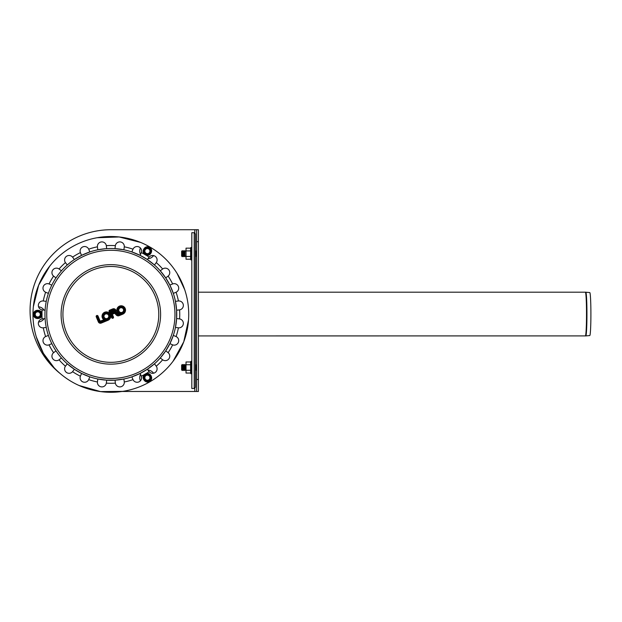 <?xml version="1.0" encoding="UTF-8"?>
<svg xmlns="http://www.w3.org/2000/svg" width="622" height="622" viewBox="0 0 622 622"><rect width="100%" height="100%" fill="white"/><g stroke="black" fill="none" stroke-linecap="round" stroke-linejoin="round"><path stroke-width="0.93" d="M37.763 317.858L34.77 316.132L34.77 312.672L37.763 310.938L40.757 312.672L40.757 316.132L37.763 317.858L34.77 316.132L34.77 312.672L37.763 310.938L40.757 312.672L40.757 316.132L37.763 317.858M37.763 316.948A2.542 2.542 0 0 0 39.963 313.123A2.542 2.542 0 0 0 35.555 313.123A2.542 2.542 0 0 0 37.763 316.948M150.392 375.968L150.392 379.428L147.398 381.154L144.397 379.428L144.397 375.968L147.398 374.234L150.392 375.968L150.392 379.428L147.398 381.154L144.397 379.428L144.397 375.968L147.398 374.234L150.392 375.968M149.599 376.427A2.542 2.542 0 0 0 145.19 376.427A2.542 2.542 0 0 0 147.398 380.244A2.542 2.542 0 0 0 149.599 376.427M144.397 249.375L147.398 247.642L150.392 249.375L150.392 252.835L147.398 254.561L144.397 252.835L144.397 249.375L147.398 247.642L150.392 249.375L150.392 252.835L147.398 254.561L144.397 252.835L144.397 249.375M145.19 249.826A2.542 2.542 0 0 0 147.398 253.652A2.542 2.542 0 0 0 149.599 249.826A2.542 2.542 0 0 0 145.19 249.826M176.594 309.904L176.594 318.892L176.594 309.904M147.616 369.087L139.833 373.581L147.616 369.087M74.726 369.515L81.871 373.581L75.184 369.818M45.103 318.892L45.056 318.13L45.103 318.892M44.971 316.116L45.002 316.909M45.002 311.894L44.971 312.679M45.056 310.673L45.103 309.904L45.056 310.673M74.088 259.708L81.871 255.214L74.088 259.708M139.833 255.214L147.616 259.708L139.833 255.214M109.13 248.52L109.985 248.505M51.665 285.42L52.007 284.728L51.665 285.42M53.352 282.201L52.94 282.948M54.658 279.97L54.215 280.701M55.739 278.275L56.159 277.637L55.739 278.275M54.215 348.095L55.739 350.528M55.436 350.062L54.658 348.825M52.567 345.156L52.256 344.557M52.007 344.067L53.352 346.602M115.342 380.143L106.354 380.143L115.342 380.143M170.031 343.383L165.545 351.166L170.031 343.383M165.545 277.637L170.031 285.42L165.545 277.637M145.898 255.082A68.894 68.894 0 0 1 149.14 257.127L149.14 257.127A4.494 4.494 0 0 1 155.345 256.412A4.494 4.494 0 0 1 156.262 262.593A68.894 68.894 0 0 1 162.661 268.984L162.661 268.984A4.494 4.494 0 0 1 168.834 269.909A4.494 4.494 0 0 1 168.127 276.114A68.894 68.894 0 0 1 172.644 283.943L172.644 283.943A4.494 4.494 0 0 1 178.374 286.431A4.494 4.494 0 0 1 176.088 292.239A68.894 68.894 0 0 1 178.428 300.97L178.428 300.97A4.494 4.494 0 0 1 183.311 304.858A4.494 4.494 0 0 1 179.595 309.88A68.894 68.894 0 0 1 179.595 318.923L179.595 318.923A4.494 4.494 0 0 1 183.311 323.938A4.494 4.494 0 0 1 178.428 327.825A68.894 68.894 0 0 1 176.088 336.556L176.088 336.556A4.494 4.494 0 0 1 178.374 342.372A4.494 4.494 0 0 1 172.644 344.86A68.894 68.894 0 0 1 168.127 352.69L168.127 352.69A4.494 4.494 0 0 1 168.834 358.894A4.494 4.494 0 0 1 162.661 359.811A68.894 68.894 0 0 1 156.262 366.21L156.262 366.21A4.494 4.494 0 0 1 155.345 372.384A4.494 4.494 0 0 1 149.14 371.676L147.367 369.258M149.047 371.552L149.14 371.676A68.894 68.894 0 0 1 145.898 373.713M147.313 369.297L154.443 363.823L156.176 366.086M172.644 344.86L169.899 343.655M169.876 343.709L173.313 335.406L175.94 336.502M179.447 309.904L176.617 310.207M178.428 300.97L175.451 301.367L176.625 310.269M168.127 276.114L165.709 277.886M162.661 268.984L160.274 270.811L165.747 277.941M41.962 313.706A68.894 68.894 0 0 1 42.102 309.88L42.102 309.88A4.494 4.494 0 0 1 38.385 304.858A4.494 4.494 0 0 1 43.276 300.97A68.894 68.894 0 0 1 45.616 292.239L45.616 292.239A4.494 4.494 0 0 1 43.322 286.431A4.494 4.494 0 0 1 49.052 283.943A68.894 68.894 0 0 1 53.578 276.114L53.578 276.114A4.494 4.494 0 0 1 52.862 269.909A4.494 4.494 0 0 1 59.043 268.984A68.894 68.894 0 0 1 65.434 262.593L65.434 262.593A4.494 4.494 0 0 1 66.36 256.412A4.494 4.494 0 0 1 72.564 257.127A68.894 68.894 0 0 1 80.394 252.602L80.394 252.602A4.494 4.494 0 0 1 82.881 246.872A4.494 4.494 0 0 1 88.689 249.165A68.894 68.894 0 0 1 97.429 246.825L97.429 246.825A4.494 4.494 0 0 1 101.308 241.935A4.494 4.494 0 0 1 106.331 245.651A68.894 68.894 0 0 1 115.373 245.651L115.373 245.651A4.494 4.494 0 0 1 120.388 241.935A4.494 4.494 0 0 1 124.276 246.825A68.894 68.894 0 0 1 133.015 249.165L133.015 249.165A4.494 4.494 0 0 1 138.823 246.872A4.494 4.494 0 0 1 141.311 252.602L140.105 255.347M133.015 249.165L131.856 251.941L140.16 255.378M106.331 245.651L106.657 248.637M97.429 246.825L97.817 249.803L105.406 248.722M106.541 248.644L105.958 248.683M72.657 257.244L74.337 259.537M65.434 262.593L67.262 264.972L70.737 262.119M74.236 259.607L71.421 261.598M49.052 283.943L51.797 285.148M51.75 285.249L51.494 285.778M51.253 286.275L50.304 288.383M49.332 290.777L48.819 292.146M48.64 292.667L48.392 293.39L45.756 292.301M144.701 374.405A68.894 68.894 0 0 1 141.311 376.193L141.311 376.193A4.494 4.494 0 0 1 138.823 381.924A4.494 4.494 0 0 1 133.015 379.63A68.894 68.894 0 0 1 124.276 381.97L124.276 381.97A4.494 4.494 0 0 1 120.388 386.861A4.494 4.494 0 0 1 115.373 383.144A68.894 68.894 0 0 1 106.331 383.144L106.331 383.144A4.494 4.494 0 0 1 101.308 386.861A4.494 4.494 0 0 1 97.429 381.97A68.894 68.894 0 0 1 88.689 379.63L88.689 379.63A4.494 4.494 0 0 1 82.881 381.924A4.494 4.494 0 0 1 80.394 376.193A68.894 68.894 0 0 1 72.564 371.676L72.564 371.676A4.494 4.494 0 0 1 66.36 372.384A4.494 4.494 0 0 1 65.434 366.21A68.894 68.894 0 0 1 59.043 359.811L59.043 359.811A4.494 4.494 0 0 1 52.862 358.894A4.494 4.494 0 0 1 53.578 352.69A68.894 68.894 0 0 1 49.052 344.86L49.052 344.86A4.494 4.494 0 0 1 43.322 342.372A4.494 4.494 0 0 1 45.616 336.556A68.894 68.894 0 0 1 43.276 327.825L43.276 327.825A4.494 4.494 0 0 1 38.385 323.938A4.494 4.494 0 0 1 42.102 318.923L45.087 318.596M43.276 327.825L46.253 327.436L46.106 326.682M45.095 318.713L45.134 319.288M45.173 319.84L45.313 321.294M45.764 324.7L46.005 326.138M53.578 352.69L55.996 350.917M59.043 359.811L61.422 357.984L60.925 357.409M56.058 351.01L56.384 351.492M56.695 351.951L57.543 353.14M58.569 354.517L60.567 356.989M80.448 376.053L81.599 373.449M88.689 379.63L89.84 376.862L81.536 373.418M115.35 382.997L115.047 380.166M124.276 381.97L123.887 379L114.977 380.166M97.429 381.97L97.817 379L106.727 380.166L106.331 383.144M65.528 366.086L67.262 363.823L74.391 369.297L72.564 371.676M45.616 336.556L48.392 335.406L48.64 336.137M49.052 344.86L51.797 343.655M48.819 336.65L49.332 338.018M50.646 341.198L51.75 343.546M43.276 300.97L46.253 301.367L46.106 302.113M46.005 302.657L45.764 304.096M45.515 305.799L45.313 307.509M45.235 308.287L45.173 308.955M45.134 309.507L45.095 310.09M45.087 310.207L42.257 309.904M59.168 269.077L61.422 270.811L60.925 271.386M53.578 276.114L55.996 277.886M60.567 271.806L59.634 272.934M57.543 275.663L56.058 277.785M88.752 249.305L89.84 251.941L81.536 255.378L80.394 252.602M124.26 246.981L123.887 249.803L114.977 248.629L115.373 245.651M156.262 262.593L154.443 264.972L147.313 259.506L149.14 257.127M176.088 292.239L173.313 293.39L169.876 285.086L172.644 283.943M178.428 327.825L175.451 327.436L176.625 318.526L179.595 318.923M162.536 359.726L160.274 357.984L165.747 350.855L168.127 352.69M132.952 379.49L131.856 376.862L140.16 373.418L141.311 376.193M182.806 284.596A77.882 77.882 0 0 1 100.686 391.611A77.882 77.882 0 0 1 49.06 266.986A77.882 77.882 0 0 1 182.806 284.596M136.07 375.284A65.901 65.901 0 0 1 49.97 339.62A65.901 65.901 0 0 1 85.634 253.519A65.901 65.901 0 0 1 171.734 289.183A65.901 65.901 0 0 1 136.07 375.284M109.697 314.88A3.592 3.592 0 0 0 103.905 313.643A3.592 3.592 0 0 0 104.815 319.49M123.397 309.204A2.395 2.395 0 0 1 120.87 312.501A2.395 2.395 0 0 1 119.276 308.66A2.395 2.395 0 0 1 123.397 309.204M108.586 315.338A2.395 2.395 0 0 1 106.059 318.627A2.395 2.395 0 0 1 104.473 314.794A2.395 2.395 0 0 1 108.586 315.338M113.826 311.544L111.61 312.462L111.268 311.63L113.484 310.712A0.451 0.451 0 0 1 114.067 310.961A0.451 0.451 0 0 1 113.826 311.544L114.114 312.236A1.197 1.197 0 0 0 114.759 310.673A1.197 1.197 0 0 0 113.196 310.02L110.288 311.225L111.268 311.63M111.61 312.462L111.206 313.441L114.114 312.236M111.377 313.853L112.784 317.243L112.364 317.422L109.791 311.194L113.025 309.608A1.648 1.648 0 0 1 114.868 312.244A1.796 1.796 0 0 1 115.855 312.796L117.169 314.227A1.345 1.345 0 0 0 118.678 314.561L120.777 313.69A3.592 3.592 0 0 1 117.97 308.496A3.592 3.592 0 0 1 123.817 307.68A3.592 3.592 0 0 1 122.557 313.441L118.849 314.981A1.796 1.796 0 0 1 116.835 314.53L115.521 313.099A1.345 1.345 0 0 0 114.013 312.765L111.377 313.853L112.357 314.265L114.3 313.457A0.599 0.599 0 0 1 114.969 313.605L116.283 315.035A2.542 2.542 0 0 0 119.136 315.673L122.845 314.133A4.346 4.346 0 0 0 124.797 307.711A4.346 4.346 0 0 0 118.118 307.043A4.346 4.346 0 0 0 118.748 313.721L118.39 313.869A0.599 0.599 0 0 1 117.721 313.721L116.407 312.291A2.542 2.542 0 0 0 115.933 311.886A2.395 2.395 0 0 0 112.737 308.916L109.627 310.207A0.972 0.972 0 0 0 109.099 311.482L111.672 317.702A0.972 0.972 0 0 0 112.947 318.231A0.972 0.972 0 0 0 113.476 316.963L112.357 314.265M114.868 312.244L115.933 311.886M120.777 313.69L118.748 313.721M98.027 316.062A0.972 0.972 0 0 0 96.752 315.533A0.972 0.972 0 0 0 96.231 316.808L98.323 321.862A2.247 2.247 0 0 0 101.254 323.075L108.034 320.268A4.346 4.346 0 0 0 110.389 314.592A4.346 4.346 0 0 0 103.625 312.889A4.346 4.346 0 0 0 103.944 319.856L100.119 321.115L98.027 316.062L97.335 316.349L99.427 321.403A1.05 1.05 0 0 0 100.795 321.971L105.973 319.825L103.944 319.856M585.807 292.216L589.78 292.558A21.498 1.127 90 0 1 590.9 314.063A21.498 1.127 90 0 1 589.78 335.561L585.807 335.911A4.914 4.906 -90 0 1 585.372 335.927A21.863 1.143 90 0 0 586.515 314.063A21.863 1.143 90 0 0 585.372 292.192L585.807 292.216A21.848 1.143 90 0 1 586.943 314.063A21.848 1.143 90 0 1 585.807 335.911A21.848 1.143 90 0 1 585.8 335.911L198.41 335.927M182.23 253.683L182.23 256.676L181.632 256.077L181.632 251.288L182.23 250.689L182.23 253.683M182.23 250.689L182.829 251.288L182.829 256.077L182.23 256.676M182.829 251.288L183.428 250.689L183.428 256.676L182.829 256.077M183.428 250.689L184.026 251.288L184.625 250.689L184.625 256.676L184.026 256.077L183.428 256.676M182.23 367.509L182.23 370.502L181.632 369.903L181.632 365.114L182.23 364.515L182.23 367.509M182.23 364.515L182.829 365.114L182.829 369.903L182.23 370.502M182.829 365.114L183.428 364.515L183.428 370.502L182.829 369.903M183.428 364.515L184.026 365.114L184.026 369.903L183.428 370.502M184.026 365.114L184.625 364.515L184.625 370.502L184.026 369.903M184.625 364.515L185.224 365.114L185.224 369.903L184.625 370.502M195.409 364.515L196.008 365.114L196.008 369.903L195.409 370.502M60.521 373.83A80.876 80.876 0 0 1 110.941 229.72L194.81 229.72L194.81 233.312M122.036 391.471L196.606 391.471L196.606 229.72L194.81 229.72M196.606 391.471L198.41 391.471L198.41 229.72L196.606 229.72M183.731 250.985L183.731 256.381M184.928 250.985L184.928 256.381M195.712 250.985L195.712 256.381M194.212 232.714L195.409 233.911L195.409 387.281L194.212 388.478L191.817 388.478L191.817 232.714L194.212 232.714L194.212 388.478M186.025 259.218L186.025 248.147L186.025 259.218L190.62 259.218L190.962 259.957L190.962 247.416L191.817 247.603M186.025 250.915L190.62 250.915L190.62 248.147L186.025 248.147M190.62 250.915L190.62 256.451L186.025 256.451M190.62 256.451L190.62 259.218M186.025 361.973L186.025 373.044L186.025 361.973L190.62 361.973L190.962 361.242L190.962 373.783L191.817 373.589M186.025 370.277L190.62 370.277L190.62 373.044L186.025 373.044M190.62 370.277L190.62 364.741L186.025 364.741M190.62 364.741L190.62 361.973M41.635 314.398A3.872 3.872 0 0 1 37.763 318.27A3.872 3.872 0 0 1 33.891 314.398A3.872 3.872 0 0 1 37.763 310.526A3.872 3.872 0 0 1 41.635 314.398M145.455 374.343A3.872 3.872 0 0 1 150.749 375.758A3.872 3.872 0 0 1 149.334 381.053A3.872 3.872 0 0 1 144.04 379.63A3.872 3.872 0 0 1 145.455 374.343M145.455 254.46A3.872 3.872 0 0 1 144.04 249.165A3.872 3.872 0 0 1 149.334 247.75A3.872 3.872 0 0 1 150.749 253.037A3.872 3.872 0 0 1 145.455 254.46M38.556 322.009A7.651 7.651 0 0 0 44.123 318.651M44.123 310.145A7.651 7.651 0 0 0 38.556 306.794M153.587 373.208A7.651 7.651 0 0 0 147.904 370.067M140.533 374.32A7.651 7.651 0 0 0 140.409 380.812M140.409 247.984A7.651 7.651 0 0 0 140.533 254.484M147.904 258.736A7.651 7.651 0 0 0 153.587 255.595M42.102 318.923A68.894 68.894 0 0 1 41.962 315.09M141.311 252.602A68.894 68.894 0 0 1 144.701 254.39M129.889 360.363A49.752 49.752 0 0 1 64.882 333.439A49.752 49.752 0 0 1 91.815 268.432A49.752 49.752 0 0 1 156.814 295.357A49.752 49.752 0 0 1 129.889 360.363M129.189 358.676A47.925 47.925 0 0 1 63.335 308.147A47.925 47.925 0 0 1 140.028 276.378A47.925 47.925 0 0 1 129.189 358.676M135.386 373.635A64.113 64.113 0 0 1 51.618 338.936A64.113 64.113 0 0 1 86.318 255.16A64.113 64.113 0 0 1 170.086 289.86A64.113 64.113 0 0 1 135.386 373.635M113.484 310.712L113.196 310.02M110.288 311.225L111.206 313.441M124.089 308.916A3.149 3.149 0 0 0 118.685 308.209A3.149 3.149 0 0 0 120.769 313.239A3.149 3.149 0 0 0 124.089 308.916M114.3 313.457L114.013 312.765M112.364 317.422L111.672 317.702M113.476 316.963L112.784 317.243M109.791 311.194L109.099 311.482M109.907 310.899L109.627 310.207M114.969 313.605L115.521 313.099M113.025 309.608L112.737 308.916M116.283 315.035L116.835 314.53M119.136 315.673L118.849 314.981M115.855 312.796L116.407 312.291M122.845 314.133L122.557 313.441M117.169 314.227L117.721 313.721M118.678 314.561L118.39 313.869M109.278 315.051A3.149 3.149 0 0 0 103.882 314.335A3.149 3.149 0 0 0 105.965 319.374A3.149 3.149 0 0 0 109.278 315.051M105.973 319.825A3.592 3.592 0 0 1 103.166 314.631A3.592 3.592 0 0 1 109.005 313.807A3.592 3.592 0 0 1 107.746 319.576L100.966 322.383A1.501 1.501 0 0 1 99.015 321.574L96.923 316.52L97.335 316.349M96.231 316.808L96.923 316.52M98.323 321.862L99.015 321.574M99.427 321.403L100.119 321.115M101.254 323.075L100.966 322.383M100.795 321.971L100.507 321.279M108.034 320.268L107.746 319.576M194.81 387.879L194.81 391.471M198.41 241.701L196.606 241.701M198.41 379.49L196.606 379.49M42.016 314.398C42.265 319.801 33.432 319.941 33.51 314.53C33.098 308.963 42.257 308.823 42.016 314.398M145.268 374.009C149.824 371.093 154.365 378.674 149.638 381.309C145.019 384.45 140.315 376.59 145.268 374.009M145.268 254.787C140.463 252.299 144.763 244.578 149.404 247.354C154.435 249.78 149.98 257.78 145.268 254.787M54.122 367.757L43.4 353.343L36.317 336.984M33.347 306.716L38.665 285.156L49.768 266.084M97.141 237.736L119.183 236.966L140.704 242.463M177.045 273.361L184.68 289.619M188.536 319.933L183.754 341.805L173.04 361.281M122.783 391.362L100.554 391.596L79.017 385.477M198.41 292.192L585.372 292.192M185.822 250.689L185.224 251.288L184.625 250.689M185.822 256.676L185.224 256.077L184.625 256.676M196.606 250.689L196.008 251.288L195.409 250.689M196.606 256.676L196.008 256.077L195.409 256.676M185.224 369.903L185.822 370.502M185.224 365.114L185.822 364.515M196.008 369.903L196.606 370.502M196.008 365.114L196.606 364.515M190.962 259.957L191.817 259.763M190.62 248.147L190.962 247.416M190.962 361.242L191.817 361.429M190.62 373.044L190.962 373.783"/></g></svg>
